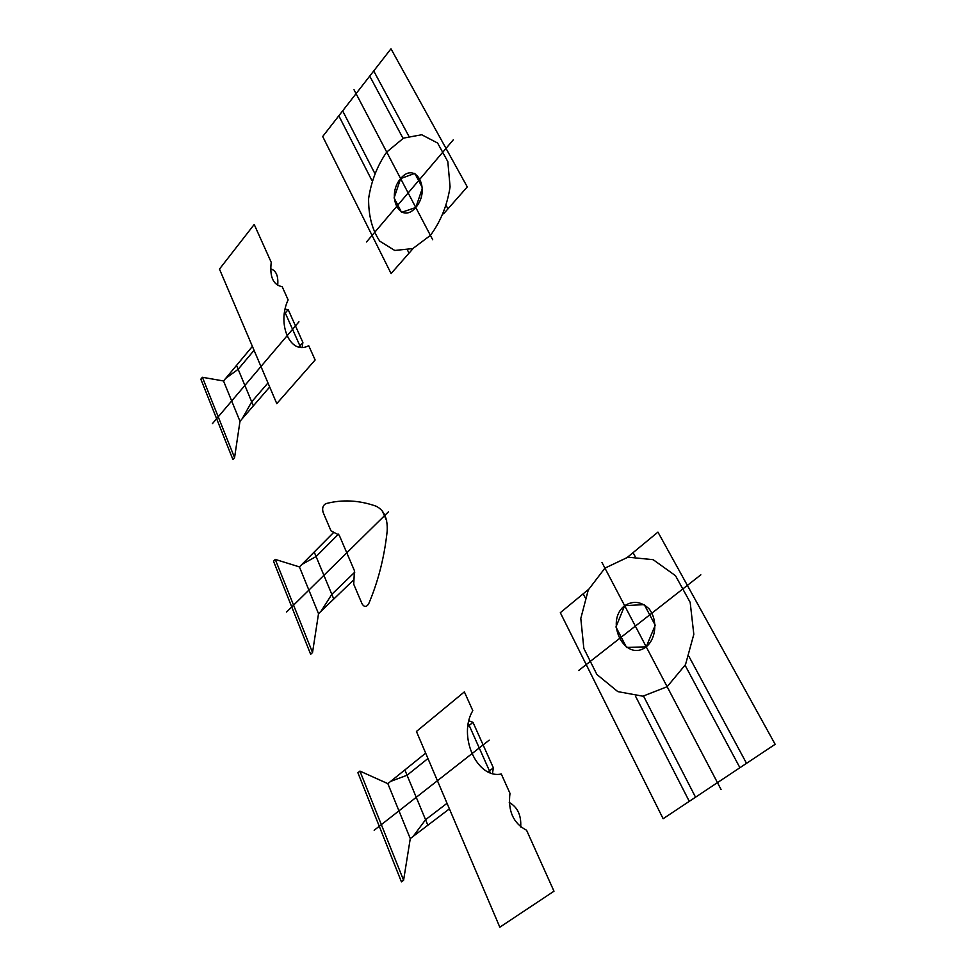 <?xml version="1.0" encoding="UTF-8"?>
<svg xmlns="http://www.w3.org/2000/svg" width="976" height="976" viewBox="0 0 976 976"><rect width="100%" height="100%" fill="white"/><g stroke="black" fill="none" stroke-linecap="round" stroke-linejoin="round"><path stroke-width="1.46" d="M354.007 89.719L432.685 239.718M443.592 213.829L467.272 186.904L390.986 48.8L322.702 136.506L391.095 273.561L413.214 248.392M338.831 115.802L371.966 180.609M342.661 110.874L374.589 172.984M369.733 76.104L403.051 138.372M373.723 70.967L408.737 135.993M394.097 197.933L400.624 178.596L414.8 173.399L422.498 187.868L415.788 207.498L401.551 212.365L394.097 197.933M415.788 207.498C400.441 225.358 385.544 196.225 400.624 178.596C415.642 160.235 431.392 189.49 415.788 207.498M430.416 235.387L412.836 248.563L394.768 250.466L379.737 241.133C372.198 229.86 368.489 215.72 368.599 198.714C371.185 181.341 377.224 165.798 386.716 152.061L403.539 138.116L421.705 134.749L437.602 143.033L447.825 161.638L450.082 186.843C447.24 205.314 440.676 221.491 430.416 235.387M366.512 241.975L453.303 139.812M383.556 221.906L437.285 158.661M446.422 205.985L447.972 208.864M407.578 250.295L409.042 253.15M276.781 403.625L219.466 269.095L254.211 224.468L271.23 262.324C269.547 276.891 273.195 285.004 282.186 286.688L288.127 299.9C276.598 324.008 290.421 355.825 308.697 345.663L315.138 359.973L276.781 403.625M298.949 321.812L212.39 423.682M269.693 386.996L239.986 421.303L234.557 457.683L202.41 377.285L223.528 380.969L252.394 346.382M242.207 418.741L251.698 401.819L267.973 382.946M225.688 378.395L238.156 369.294L254.065 350.299M270.62 268.815C276.171 270.511 278.526 276.062 277.672 285.456M284.284 314.199L288.164 309.575L302.889 342.466L298.924 347.066M284.663 311.612L300.584 347.322M288.164 309.575L285.114 309.233M302.145 347.371L302.889 342.466M234.557 457.683L232.922 459.537L200.849 379.176L202.41 377.285M239.986 421.303L223.528 380.969M236.534 365.39L253.37 405.845M721.069 789.523L601.972 562.469M299.425 566.91L275.269 559.407L312.527 652.541L318.518 613.697L299.425 566.91L333.536 532.567M314.211 552.026L333.768 599.032M312.527 652.541L310.649 654.298L273.512 561.224L275.269 559.407M382.214 510.838L386.655 520.745M376.004 506.154C384.08 510.082 387.801 518.415 387.179 531.127C384.361 557.223 378.212 581.415 368.733 603.68C366.476 607.292 364.243 607.316 362.035 603.766L353.727 584.258L354.434 570.692L339.221 535.165L330.998 530.846L323.117 512.4C321.995 508.179 322.91 505.263 325.862 503.64C342.295 499.334 358.997 500.176 376.004 506.154M301.865 564.445L316.09 556.552L338.477 534.128M321.043 611.269L331.816 594.347L354.776 572.18M318.518 613.697L353.702 579.866M286.59 612.037L388.509 511.753M689.276 801.345L635.583 696.315M695.534 797.197L643.562 696.12M746.518 763.33L689.032 656.567M739.918 767.709L685.128 665.351M627.458 557.284L657.946 532.115L775.151 744.31L663.131 818.718L560.322 612.696L588.528 589.406M667.145 686.714L642.867 696.193L617.808 691.618L596.873 674.465L583.831 648.406L580.805 618.43L588.272 589.955L604.937 568.13L627.971 557.186L653.151 559.675L675.49 575.681L690.178 602.387L693.814 634.339L685.506 664.619L667.145 686.714M646.222 646.832C625.177 662.948 604.095 621.675 624.652 605.706C633.168 600.423 641.317 601.472 649.089 608.853C657.751 619.882 656.36 638.438 646.222 646.832L655.225 625.226L644.245 604.583L624.652 605.706L615.954 626.97L626.543 647.454L646.222 646.832M578.683 670.488L700.841 574.84M601.814 652.371L675.343 594.799M635.132 556.466L633.07 552.636M585.124 597.593L583.184 593.811M526.576 830.247L553.99 891.21L499.822 927.2L416.435 731.463L464.369 691.886L472.811 710.662C457.695 735.392 476.703 779.19 501.298 774.005L509.984 793.342C507.813 811.044 513.339 823.341 526.576 830.247M489.196 740.162L374.162 830.271M425.67 753.143L387.85 783.643L359.924 771.089L403.588 880.267L410.274 838.579L449.399 808.86M413.177 836.371L425.56 819.706L447.032 803.297M390.656 781.386L407.065 775.249L427.952 758.511M488.098 771.918L493.38 767.868L473.006 722.362L467.87 726.486M490.342 772.87L468.334 723.497M468.907 720.8L473.006 722.362M493.38 767.868L492.453 773.541M509.252 802.479C517.561 807.103 521.367 815.253 520.708 826.94M359.924 771.089L357.911 772.772L401.429 881.853L403.588 880.267M387.85 783.643L410.274 838.579M427.854 825.22L404.857 769.93"/></g></svg>

